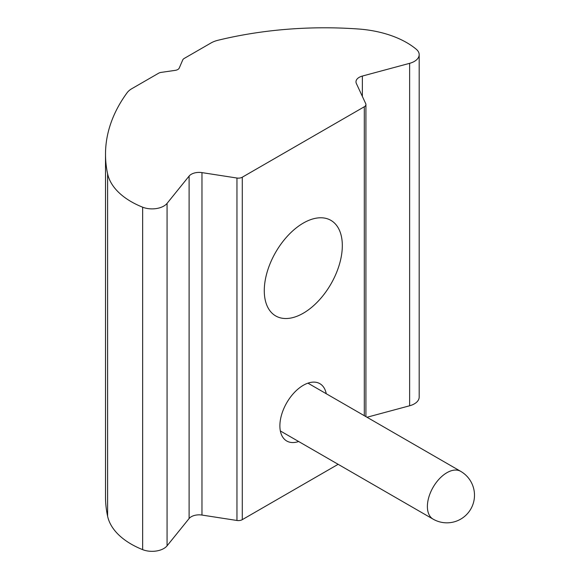 <?xml version="1.0" encoding="UTF-8"?>
<svg xmlns="http://www.w3.org/2000/svg" width="580" height="580" viewBox="0 0 580 580"><rect width="100%" height="100%" fill="white"/><g stroke="black" fill="none" stroke-linecap="round" stroke-linejoin="round"><path stroke-width="0.87" d="M326.25 393.718A33.111 19.118 120 0 0 319.856 383.663A33.111 19.118 120 0 0 294.343 392.529A33.111 19.118 120 0 0 279.886 425.851A33.111 19.118 120 0 0 286.745 441.01A33.111 19.118 120 0 0 298.656 441.51M303.296 223.09A55.187 31.864 -60 0 1 330.89 220.356A55.187 31.864 -60 0 1 339.351 264.574A55.187 31.864 -60 0 1 303.296 313.207A55.187 31.864 -60 0 1 275.71 315.94A55.187 31.864 -60 0 1 267.25 271.715A55.187 31.864 -60 0 1 303.296 223.09M105.509 154.28A273.716 158.028 0 0 0 107.604 173.797A82.781 47.792 0 0 0 131.218 201.688A82.781 47.792 0 0 0 142.644 207.19A16.559 9.556 0 0 0 167.069 203.37L189.109 176.081A11.034 6.373 180 0 1 201.97 172.615L236.959 178.031A5.517 3.183 0 0 0 242.288 177.204L364.305 106.763A5.517 3.183 0 0 0 365.922 104.509A5.517 3.183 0 0 0 365.733 103.682L356.359 83.484A11.034 6.373 180 0 1 355.982 81.831A11.034 6.373 180 0 1 362.355 76.06L409.625 63.329A16.559 9.556 0 0 0 419.18 54.665A16.559 9.556 0 0 0 416.244 49.227A82.781 47.792 0 0 0 358.396 29A273.716 158.028 0 0 0 217.971 40.274A22.076 12.745 0 0 0 210.968 43L184.194 58.45A5.517 3.183 0 0 0 182.743 59.936L179.242 68.041A5.517 3.183 180 0 1 175.225 70.361L161.189 72.384A5.517 3.183 0 0 0 158.615 73.218L131.849 88.675A22.076 12.745 0 0 0 127.129 92.72A273.716 158.028 0 0 0 105.509 154.28L105.509 496.719A273.716 158.028 0 0 0 107.604 516.236A82.781 47.792 0 0 0 131.218 544.127A82.781 47.792 0 0 0 142.644 549.637A16.559 9.556 0 0 0 167.069 545.816L189.109 518.527A11.034 6.373 180 0 1 201.97 515.062L236.959 520.477A5.517 3.183 0 0 0 242.288 519.651L338.14 464.312M367.002 417.252L409.625 405.775A16.559 9.556 0 0 0 419.18 397.111L419.18 54.665M107.604 516.236L107.604 173.797M142.644 549.637L142.644 207.19M167.069 545.816L167.069 203.37M409.625 405.775L409.625 63.329M362.355 96.403L362.355 76.06M364.305 415.693L364.305 106.763M242.288 519.651L242.288 177.204M236.959 520.477L236.959 178.031M201.97 515.062L201.97 172.615M189.109 518.527L189.109 176.081M280.35 430.947L433.101 519.136A27.594 15.928 -60 0 1 427.387 506.507A27.594 15.928 -60 0 1 446.897 472.714A27.594 15.928 -60 0 1 460.694 471.344L307.944 383.155M365.922 416.628L365.922 104.509M433.101 519.136A27.594 27.594 0 0 0 474.491 495.24A27.594 27.594 0 0 0 460.694 471.344"/></g></svg>
